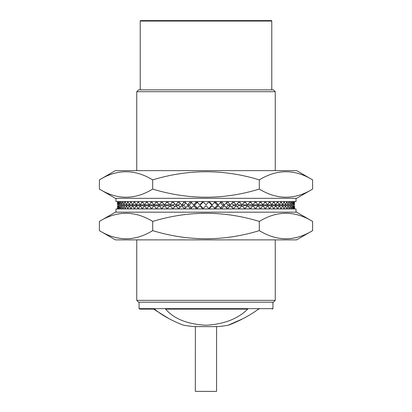 <?xml version="1.0" encoding="UTF-8"?>
<svg xmlns="http://www.w3.org/2000/svg" width="412" height="412" viewBox="0 0 412 412"><rect width="100%" height="100%" fill="white"/><g stroke="black" fill="none" stroke-linecap="round" stroke-linejoin="round"><path stroke-width="0.62" d="M138.602 89.847L273.398 89.847L275.247 91.691L136.753 91.691L138.602 89.847M275.247 300.353L273.398 302.197L138.602 302.197L136.753 300.353L275.247 300.353L275.247 239.877M259.086 309.124L258.381 309.124C246.433 318.224 229.767 324.919 228.16 325.233A130.558 130.558 0 0 1 217.541 326.618L194.459 326.618A130.558 130.558 0 0 1 183.84 325.233C181.929 324.831 165.16 318.239 154.629 309.124L139.843 309.124A130.558 130.558 0 0 1 139.06 308.66L139.06 302.197M195.376 326.618L195.319 391.359L216.552 391.4L216.609 326.618M272.94 302.197L272.94 308.66L139.06 308.66M271.781 89.847L271.781 21.064A0.464 0.464 0 0 0 271.323 20.6L140.677 20.6A0.464 0.464 0 0 0 140.219 21.064L140.219 89.847M275.247 205.717L275.247 204.795M275.247 170.63L275.247 91.691M136.753 300.353L136.753 239.877M136.753 205.717L136.753 204.795M136.753 170.63L136.753 91.691M165.588 309.124C174.049 318.888 187.522 324.259 206 325.233C224.015 324.218 237.909 318.852 247.689 309.124L165.588 309.124M272.94 308.66A130.558 130.558 0 0 1 272.157 309.124M228.16 325.233L243.008 318.687M154.629 309.124L153.619 309.124L168.992 318.687M115.983 212.18L115.983 208.946L296.017 208.946L296.017 212.18M115.401 239.877L296.599 239.877L312.61 230.632C294.884 241.463 277.116 241.463 259.308 230.632C223.876 241.463 188.335 241.463 152.692 230.632C134.971 241.463 117.204 241.463 99.39 230.632L115.401 239.877M312.61 221.424C294.796 210.594 277.029 210.594 259.308 221.424C223.876 210.594 188.335 210.594 152.692 221.424C134.884 210.594 117.116 210.594 99.39 221.424L115.401 212.18L296.599 212.18L312.61 221.424L312.61 230.632M99.39 221.424L99.39 230.632M152.692 221.424L152.692 230.632M259.308 221.424L259.308 230.632M203.693 208.946L203.693 208.024L206 205.717L208.307 208.024L208.307 208.946M202.771 208.024L202.127 208.024L199.825 205.717L200.469 205.717L202.771 208.024L202.771 208.946M202.127 208.024L202.127 208.946M199.825 205.717L197.523 208.024L197.523 208.946M197.255 208.024L195.968 208.024L193.681 205.717L194.969 205.717L197.255 208.024L197.255 208.946M195.968 208.024L195.968 208.946M193.681 205.717L191.4 208.024L191.4 208.946M191.4 208.024L189.86 208.024L189.86 208.946M189.86 208.024L187.599 205.717L189.52 205.717L191.59 207.833M187.599 205.717L185.343 208.024L185.343 208.946M185.343 208.024L183.824 208.024L183.824 208.946M183.824 208.024L181.61 205.717L184.154 205.717L185.863 207.493M181.61 205.717L179.39 208.024L179.39 208.946M179.39 208.024L177.902 208.024L177.902 208.946M177.902 208.024L175.733 205.717L178.89 205.717L180.235 207.148M175.733 205.717L173.565 208.024L173.565 208.946M173.565 208.024L172.113 208.024L172.113 208.946M172.113 208.024L170.007 205.717L173.761 205.717L174.734 206.783M170.007 205.717L167.895 208.024L167.895 208.946M167.895 208.024L166.489 208.024L166.489 208.946M166.489 208.024L164.455 205.717L168.786 205.717L169.389 206.397M164.455 205.717L162.416 208.024L162.416 208.946M162.416 208.024L161.061 208.024L161.061 208.946M161.061 208.024L159.104 205.717L164.218 205.979M157.147 208.024L155.849 208.024L153.985 205.717L159.104 205.717L157.147 208.024L157.147 208.946M155.849 208.024L155.849 208.946M152.116 208.024L150.885 208.024L149.118 205.717L153.985 205.717L152.116 208.024L152.116 208.946M150.885 208.024L150.885 208.946M147.347 208.024L146.188 208.024L144.524 205.717L149.118 205.717L147.347 208.024L147.347 208.946M146.188 208.024L146.188 208.946M142.866 208.024L141.78 208.024L140.234 205.717L144.524 205.717L142.866 208.024L142.866 208.946M141.78 208.024L141.78 208.946M138.69 208.024L137.685 208.024L136.264 205.717L140.234 205.717L138.69 208.024L138.69 208.946M137.685 208.024L137.685 208.946M134.842 208.024L133.926 208.024L132.633 205.717L136.264 205.717L134.842 208.024L134.842 208.946M133.926 208.024L133.926 208.946M131.34 208.024L130.516 208.024L129.358 205.717L132.633 205.717L131.34 208.024L131.34 208.946M130.516 208.024L130.516 208.946M128.204 208.024L127.473 208.024L126.458 205.717L129.358 205.717L128.204 208.024L128.204 208.946M127.473 208.024L127.473 208.946M125.449 208.024L124.81 208.024L123.95 205.717L126.458 205.717L125.449 208.024L125.449 208.946M124.81 208.024L124.81 208.946M123.085 208.024L122.549 208.024L121.834 205.717L123.95 205.717L123.085 208.946M122.549 208.024L122.549 208.946M121.123 208.024L120.69 208.024L120.134 205.717L121.834 205.717L121.123 208.946M120.69 208.024L120.69 208.946M119.573 208.024L119.248 208.024L118.847 205.717L120.134 205.717L119.573 208.946M119.248 208.024L119.248 208.946M118.45 208.024L117.987 205.717L118.847 205.717L118.45 208.946M118.229 208.024L118.229 208.946M117.75 208.024L117.75 208.946M117.636 208.024L117.636 208.946M117.559 205.717L117.477 208.946M294.364 208.946L294.441 205.717L294.523 208.946M294.364 208.024L294.25 208.946M294.25 208.024L294.014 205.717L293.771 208.946M293.771 208.024L293.55 208.946M293.55 208.024L293.153 205.717L292.752 208.946M292.752 208.024L292.427 208.024L292.427 208.946M292.427 208.024L291.866 205.717L291.31 208.946M291.31 208.024L290.877 208.024L290.877 208.946M290.877 208.024L290.166 205.717L289.451 208.946M289.451 208.024L288.915 208.024L288.915 208.946M288.915 208.024L288.05 205.717L287.19 208.946M287.19 208.024L286.551 208.024L286.551 208.946M286.551 208.024L285.542 205.717L284.527 208.024L284.527 208.946M284.527 208.024L283.796 208.024L283.796 208.946M283.796 208.024L282.642 205.717L281.484 208.024L281.484 208.946M281.484 208.024L280.66 208.024L280.66 208.946M280.66 208.024L279.367 205.717L278.074 208.024L278.074 208.946M278.074 208.024L277.158 208.024L277.158 208.946M277.158 208.024L275.736 205.717L274.315 208.024L274.315 208.946M274.315 208.024L273.311 208.024L273.311 208.946M273.311 208.024L271.766 205.717L270.221 208.024L270.221 208.946M270.221 208.024L269.134 208.024L269.134 208.946M269.134 208.024L267.476 205.717L265.812 208.024L265.812 208.946M265.812 208.024L264.653 208.024L264.653 208.946M264.653 208.024L262.882 205.717L261.115 208.024L261.115 208.946M261.115 208.024L259.884 208.024L259.884 208.946M259.884 208.024L258.015 205.717L256.151 208.024L256.151 208.946M256.151 208.024L254.853 208.024L254.853 208.946M247.782 205.979L252.896 205.717L250.939 208.024L250.939 208.946M250.939 208.024L249.584 208.024L249.584 208.946M254.853 208.024L252.896 205.717L294.441 205.717M242.611 206.397L243.214 205.717L247.545 205.717L245.511 208.024L245.511 208.946M245.511 208.024L244.105 208.024L244.105 208.946M249.584 208.024L247.545 205.717M237.266 206.783L238.239 205.717L241.993 205.717L239.887 208.024L239.887 208.946M239.887 208.024L238.435 208.024L238.435 208.946M244.105 208.024L241.993 205.717M231.765 207.148L233.11 205.717L236.267 205.717L234.098 208.024L234.098 208.946M234.098 208.024L232.61 208.024L232.61 208.946M238.435 208.024L236.267 205.717M226.137 207.493L227.846 205.717L230.39 205.717L228.176 208.024L228.176 208.946M228.176 208.024L226.657 208.024L226.657 208.946M232.61 208.024L230.39 205.717M220.41 207.833L222.48 205.717L224.401 205.717L222.14 208.024L222.14 208.946M222.14 208.024L220.6 208.024L220.6 208.946M226.657 208.024L224.401 205.717M220.6 208.024L218.319 205.717L216.032 208.024L214.745 208.024L214.745 208.946M214.745 208.024L217.031 205.717L218.319 205.717M216.032 208.024L216.032 208.946M209.873 208.946L209.873 208.024L212.175 205.717L214.477 208.024L214.477 208.946M209.873 208.024L209.229 208.024L209.229 208.946M209.229 208.024L211.531 205.717L212.175 205.717M296.017 198.332L296.017 201.561L115.983 201.561L115.983 198.332M312.61 189.082L296.599 198.332L115.401 198.332L99.39 189.082L99.39 179.879L115.401 170.63L296.599 170.63L312.61 179.879L312.61 189.082C294.884 199.918 277.116 199.918 259.308 189.082C223.876 199.918 188.335 199.918 152.692 189.082L152.692 179.879C188.335 169.049 223.876 169.049 259.308 179.879C277.029 169.044 294.796 169.044 312.61 179.879M259.308 189.082L259.308 179.879M99.39 179.879C117.116 169.044 134.884 169.044 152.692 179.879M152.692 189.082C134.971 199.918 117.204 199.918 99.39 189.082M117.636 201.561L117.559 204.795L117.477 201.561M117.636 202.488L117.75 201.561M117.75 202.488L117.987 204.795L118.229 201.561M118.229 202.488L118.45 201.561M118.45 202.488L118.847 204.795L119.248 201.561M119.248 202.488L119.573 202.488L119.573 201.561M119.573 202.488L120.134 204.795L120.69 201.561M120.69 202.488L121.123 202.488L121.123 201.561M121.123 202.488L121.834 204.795L122.549 201.561M122.549 202.488L123.085 202.488L123.085 201.561M123.085 202.488L123.95 204.795L124.81 201.561M124.81 202.488L125.449 202.488L125.449 201.561M125.449 202.488L126.458 204.795L127.473 202.488L127.473 201.561M127.473 202.488L128.204 202.488L128.204 201.561M128.204 202.488L129.358 204.795L130.516 202.488L130.516 201.561M130.516 202.488L131.34 202.488L131.34 201.561M131.34 202.488L132.633 204.795L133.926 202.488L133.926 201.561M133.926 202.488L134.842 202.488L134.842 201.561M134.842 202.488L136.264 204.795L137.685 202.488L137.685 201.561M137.685 202.488L138.69 202.488L138.69 201.561M138.69 202.488L140.234 204.795L141.78 202.488L141.78 201.561M141.78 202.488L142.866 202.488L142.866 201.561M142.866 202.488L144.524 204.795L146.188 202.488L146.188 201.561M146.188 202.488L147.347 202.488L147.347 201.561M147.347 202.488L149.118 204.795L150.885 202.488L150.885 201.561M150.885 202.488L152.116 202.488L152.116 201.561M152.116 202.488L153.985 204.795L155.849 202.488L155.849 201.561M155.849 202.488L157.147 202.488L157.147 201.561M164.218 204.527L159.104 204.795L161.061 202.488L161.061 201.561M161.061 202.488L162.416 202.488L162.416 201.561M157.147 202.488L159.104 204.795L117.559 204.795M169.389 204.115L168.786 204.795L164.455 204.795L166.489 202.488L166.489 201.561M166.489 202.488L167.895 202.488L167.895 201.561M162.416 202.488L164.455 204.795M174.734 203.729L173.761 204.795L170.007 204.795L172.113 202.488L172.113 201.561M172.113 202.488L173.565 202.488L173.565 201.561M167.895 202.488L170.007 204.795M180.235 203.363L178.89 204.795L175.733 204.795L177.902 202.488L177.902 201.561M177.902 202.488L179.39 202.488L179.39 201.561M173.565 202.488L175.733 204.795M185.863 203.013L184.154 204.795L181.61 204.795L183.824 202.488L183.824 201.561M183.824 202.488L185.343 202.488L185.343 201.561M179.39 202.488L181.61 204.795M191.59 202.678L189.52 204.795L187.599 204.795L189.86 202.488L189.86 201.561M189.86 202.488L191.4 202.488L191.4 201.561M185.343 202.488L187.599 204.795M191.4 202.488L193.681 204.795L195.968 202.488L197.255 202.488L197.255 201.561M197.255 202.488L194.969 204.795L193.681 204.795M195.968 202.488L195.968 201.561M202.127 201.561L202.127 202.488L199.825 204.795L197.523 202.488L197.523 201.561M202.127 202.488L202.771 202.488L202.771 201.561M202.771 202.488L200.469 204.795L199.825 204.795M208.307 201.561L208.307 202.488L206 204.795L203.693 202.488L203.693 201.561M209.229 202.488L209.873 202.488L212.175 204.795L211.531 204.795L209.229 202.488L209.229 201.561M209.873 202.488L209.873 201.561M212.175 204.795L214.477 202.488L214.477 201.561M214.745 202.488L216.032 202.488L218.319 204.795L217.031 204.795L214.745 202.488L214.745 201.561M216.032 202.488L216.032 201.561M218.319 204.795L220.6 202.488L220.6 201.561M220.6 202.488L222.14 202.488L222.14 201.561M222.14 202.488L224.401 204.795L222.48 204.795L220.41 202.678M224.401 204.795L226.657 202.488L226.657 201.561M226.657 202.488L228.176 202.488L228.176 201.561M228.176 202.488L230.39 204.795L227.846 204.795L226.137 203.013M230.39 204.795L232.61 202.488L232.61 201.561M232.61 202.488L234.098 202.488L234.098 201.561M234.098 202.488L236.267 204.795L233.11 204.795L231.765 203.363M236.267 204.795L238.435 202.488L238.435 201.561M238.435 202.488L239.887 202.488L239.887 201.561M239.887 202.488L241.993 204.795L238.239 204.795L237.266 203.729M241.993 204.795L244.105 202.488L244.105 201.561M244.105 202.488L245.511 202.488L245.511 201.561M245.511 202.488L247.545 204.795L243.214 204.795L242.611 204.115M247.545 204.795L249.584 202.488L249.584 201.561M249.584 202.488L250.939 202.488L250.939 201.561M250.939 202.488L252.896 204.795L247.782 204.527M254.853 202.488L256.151 202.488L258.015 204.795L252.896 204.795L254.853 202.488L254.853 201.561M256.151 202.488L256.151 201.561M259.884 202.488L261.115 202.488L262.882 204.795L258.015 204.795L259.884 202.488L259.884 201.561M261.115 202.488L261.115 201.561M264.653 202.488L265.812 202.488L267.476 204.795L262.882 204.795L264.653 202.488L264.653 201.561M265.812 202.488L265.812 201.561M269.134 202.488L270.221 202.488L271.766 204.795L267.476 204.795L269.134 202.488L269.134 201.561M270.221 202.488L270.221 201.561M273.311 202.488L274.315 202.488L275.736 204.795L271.766 204.795L273.311 202.488L273.311 201.561M274.315 202.488L274.315 201.561M277.158 202.488L278.074 202.488L279.367 204.795L275.736 204.795L277.158 202.488L277.158 201.561M278.074 202.488L278.074 201.561M280.66 202.488L281.484 202.488L282.642 204.795L279.367 204.795L280.66 202.488L280.66 201.561M281.484 202.488L281.484 201.561M283.796 202.488L284.527 202.488L285.542 204.795L282.642 204.795L283.796 202.488L283.796 201.561M284.527 202.488L284.527 201.561M286.551 202.488L287.19 202.488L288.05 204.795L285.542 204.795L286.551 202.488L286.551 201.561M287.19 202.488L287.19 201.561M288.915 202.488L289.451 202.488L290.166 204.795L288.05 204.795L288.915 201.561M289.451 202.488L289.451 201.561M290.877 202.488L291.31 202.488L291.866 204.795L290.166 204.795L290.877 201.561M291.31 202.488L291.31 201.561M292.427 202.488L292.752 202.488L293.153 204.795L291.866 204.795L292.427 201.561M292.752 202.488L292.752 201.561M293.55 202.488L294.014 204.795L293.153 204.795L293.55 201.561M293.771 202.488L293.771 201.561M294.25 202.488L294.25 201.561M294.364 202.488L294.364 201.561M294.441 204.795L294.523 201.561M271.781 21.064L140.219 21.064"/></g></svg>
